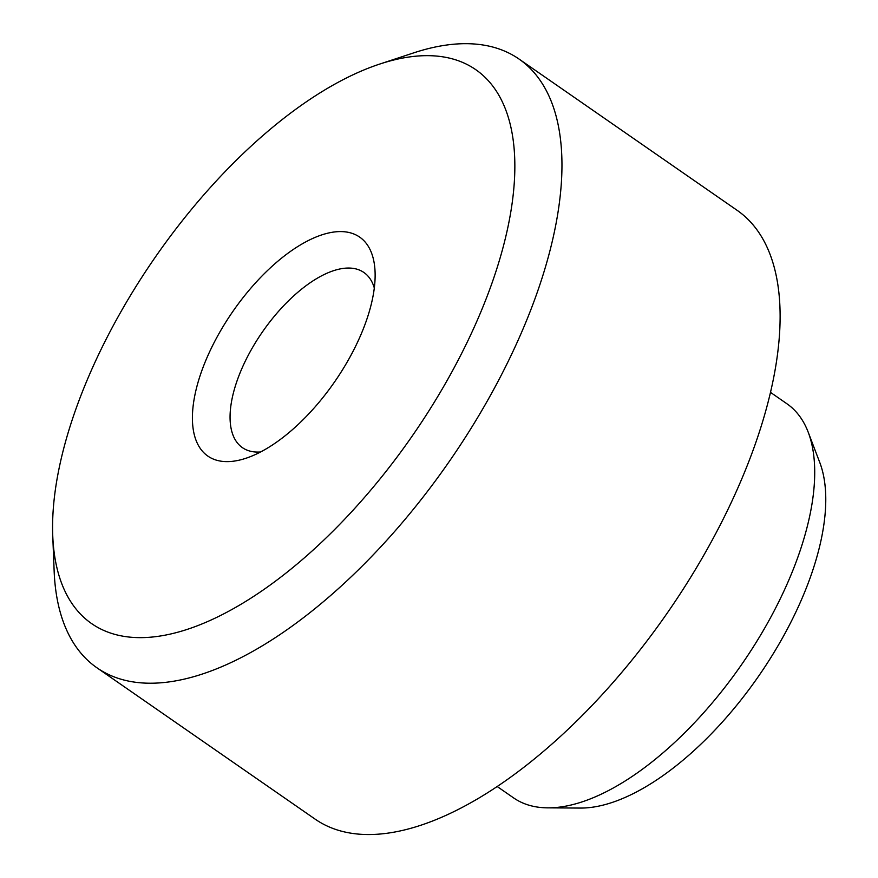 <?xml version="1.0" encoding="UTF-8"?>
<svg xmlns="http://www.w3.org/2000/svg" width="878" height="878" viewBox="0 0 878 878"><rect width="100%" height="100%" fill="white"/><g stroke="black" fill="none" stroke-linecap="round" stroke-linejoin="round"><path stroke-width="1.32" d="M366.038 321.6A133.237 61.855 -55.3 0 0 375.071 271.873A133.237 61.855 -55.3 0 0 302.449 243.733A133.237 61.855 -55.3 0 0 201.479 371.635A133.237 61.855 -55.3 0 0 245.741 458.327A133.237 61.855 -55.3 0 0 366.038 321.6M374.313 287.984A106.589 49.486 -55.3 0 0 363.898 272.487A106.589 49.486 -55.3 0 0 298.048 292.078A106.589 49.486 -55.3 0 0 237.323 380.075A106.589 49.486 -55.3 0 0 242.405 447.648A106.589 49.486 -55.3 0 0 260.557 451.972M75.596 409.905A337.075 156.503 -55.3 0 0 52.746 535.712A337.075 156.503 -55.3 0 0 236.467 606.917A337.075 156.503 -55.3 0 0 491.91 283.32A337.075 156.503 -55.3 0 0 379.944 63.995A337.075 156.503 -55.3 0 0 75.596 409.905M379.944 63.995L413.681 52.878A370.384 171.967 124.7 0 1 519.096 59.089A370.384 171.967 124.7 0 1 536.721 293.889A370.384 171.967 124.7 0 1 325.738 599.707A370.384 171.967 124.7 0 1 96.898 667.763A370.384 171.967 124.7 0 1 54.151 571.216L52.746 535.712M808.221 432.228L819.8 462.563A220.587 102.419 124.7 0 1 810.723 576.231A220.587 102.419 124.7 0 1 580.149 808.067L547.685 807.848A239.815 111.352 -55.3 0 0 798.354 555.807A239.815 111.352 -55.3 0 0 808.221 432.228A239.815 111.352 -55.3 0 0 786.94 403.781L770.522 392.389M497.157 786.501L513.575 797.882A239.815 111.352 -55.3 0 0 547.685 807.848M96.898 667.763L315.059 819.086A370.384 171.967 -55.3 0 0 543.899 751.019A370.384 171.967 -55.3 0 0 754.882 445.201A370.384 171.967 -55.3 0 0 737.257 210.413L519.096 59.089"/></g></svg>
